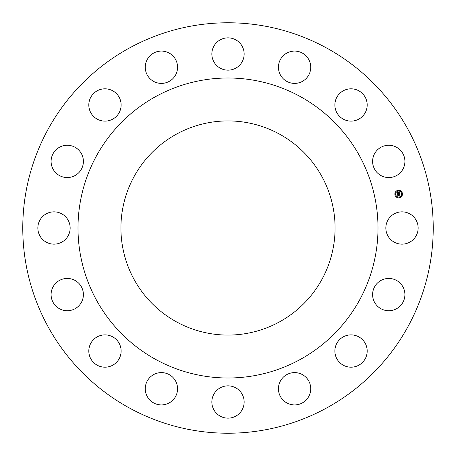 <?xml version="1.0" encoding="UTF-8"?>
<svg xmlns="http://www.w3.org/2000/svg" width="456" height="456" viewBox="0 0 456 456"><rect width="100%" height="100%" fill="white"/><g stroke="black" fill="none" stroke-linecap="round" stroke-linejoin="round"><path stroke-width="0.68" d="M387.822 235.741A16.148 16.148 0 0 0 409.739 242.176A16.148 16.148 0 0 0 416.174 220.259A16.148 16.148 0 0 0 394.258 213.824A16.148 16.148 0 0 0 387.822 235.741M129.607 408.103A205.228 205.228 0 0 1 47.897 129.607A205.228 205.228 0 0 1 326.393 47.897A205.228 205.228 0 0 1 408.103 326.393A205.228 205.228 0 0 1 129.607 408.103M299.911 96.364A149.995 149.995 0 0 1 359.636 299.911A149.995 149.995 0 0 1 156.089 359.636A149.995 149.995 0 0 1 96.364 156.089A149.995 149.995 0 0 1 299.911 96.364M176.666 321.97A107.074 107.074 0 0 1 134.03 176.666A107.074 107.074 0 0 1 279.334 134.03A107.074 107.074 0 0 1 321.97 279.334A107.074 107.074 0 0 1 176.666 321.97M372.695 296.315A16.148 16.148 0 0 0 390.484 310.644A16.148 16.148 0 0 0 404.808 292.855A16.148 16.148 0 0 0 387.024 278.53A16.148 16.148 0 0 0 372.695 296.315M335.536 346.486A16.148 16.148 0 0 0 346.486 366.533A16.148 16.148 0 0 0 366.533 355.583A16.148 16.148 0 0 0 355.583 335.536A16.148 16.148 0 0 0 335.536 346.486M282.007 378.622A16.148 16.148 0 0 0 284.453 401.331A16.148 16.148 0 0 0 307.162 398.886A16.148 16.148 0 0 0 304.716 376.177A16.148 16.148 0 0 0 282.007 378.622M220.259 387.822A16.148 16.148 0 0 0 213.824 409.739A16.148 16.148 0 0 0 235.741 416.174A16.148 16.148 0 0 0 242.176 394.258A16.148 16.148 0 0 0 220.259 387.822M159.685 372.695A16.148 16.148 0 0 0 145.356 390.484A16.148 16.148 0 0 0 163.145 404.808A16.148 16.148 0 0 0 177.47 387.024A16.148 16.148 0 0 0 159.685 372.695M109.514 335.536A16.148 16.148 0 0 0 89.467 346.486A16.148 16.148 0 0 0 100.417 366.533A16.148 16.148 0 0 0 120.464 355.583A16.148 16.148 0 0 0 109.514 335.536M77.377 282.007A16.148 16.148 0 0 0 54.669 284.453A16.148 16.148 0 0 0 57.114 307.162A16.148 16.148 0 0 0 79.823 304.716A16.148 16.148 0 0 0 77.377 282.007M68.178 220.259A16.148 16.148 0 0 0 46.261 213.824A16.148 16.148 0 0 0 39.826 235.741A16.148 16.148 0 0 0 61.742 242.176A16.148 16.148 0 0 0 68.178 220.259M83.305 159.685A16.148 16.148 0 0 0 65.516 145.356A16.148 16.148 0 0 0 51.192 163.145A16.148 16.148 0 0 0 68.976 177.47A16.148 16.148 0 0 0 83.305 159.685M120.464 109.514A16.148 16.148 0 0 0 109.514 89.467A16.148 16.148 0 0 0 89.467 100.417A16.148 16.148 0 0 0 100.417 120.464A16.148 16.148 0 0 0 120.464 109.514M173.992 77.377A16.148 16.148 0 0 0 171.547 54.669A16.148 16.148 0 0 0 148.838 57.114A16.148 16.148 0 0 0 151.284 79.823A16.148 16.148 0 0 0 173.992 77.377M235.741 68.178A16.148 16.148 0 0 0 242.176 46.261A16.148 16.148 0 0 0 220.259 39.826A16.148 16.148 0 0 0 213.824 61.742A16.148 16.148 0 0 0 235.741 68.178M296.315 83.305A16.148 16.148 0 0 0 310.644 65.516A16.148 16.148 0 0 0 292.855 51.192A16.148 16.148 0 0 0 278.53 68.976A16.148 16.148 0 0 0 296.315 83.305M346.486 120.464A16.148 16.148 0 0 0 366.533 109.514A16.148 16.148 0 0 0 355.583 89.467A16.148 16.148 0 0 0 335.536 100.417A16.148 16.148 0 0 0 346.486 120.464M378.622 173.992A16.148 16.148 0 0 0 401.331 171.547A16.148 16.148 0 0 0 398.886 148.838A16.148 16.148 0 0 0 376.177 151.284A16.148 16.148 0 0 0 378.622 173.992M397.917 190.334A3.79 3.79 0 0 1 402.374 193.315A3.79 3.79 0 0 1 399.393 197.773A3.79 3.79 0 0 1 394.936 194.792A3.79 3.79 0 0 1 397.917 190.334M398.071 191.127A2.987 2.987 0 0 1 401.588 193.469A2.987 2.987 0 0 1 399.239 196.986A2.987 2.987 0 0 1 395.722 194.638A2.987 2.987 0 0 1 398.071 191.127M397.569 194.285L398.082 194.41L397.849 195.054L399.752 194.495L399.901 195.236L398.048 195.367L398.401 195.795L397.928 195.39L398.401 195.88L397.945 196.217L397.569 194.285M397.66 194.17L398.139 194.336L397.66 194.17M397.951 194.564L397.957 194.911L399.849 194.273L400.015 195.1L399.821 194.37L397.923 194.974L397.951 194.564M397.176 192.438L397.717 192.609L397.541 193.555L398.299 193.401L397.609 193.435L397.609 192.751L397.643 193.39L398.27 193.264L397.894 192.814L398.578 192.677L398.436 193.378L399.427 192.962L399.581 193.76L397.512 194.125L397.176 192.438M397.313 192.329L397.809 192.489L397.313 192.329M398.629 192.54L397.911 192.728L398.629 192.54M398.544 193.207L399.536 192.711L399.724 193.657L399.513 192.814L398.51 193.258L398.476 192.877L398.544 193.207M395.284 194.49L395.375 194.94L395.284 194.49M397.951 190.505L398.037 190.956L397.951 190.505M395.791 191.947L395.882 192.398L395.791 191.947M401.935 193.167L402.027 193.618L401.935 193.167M400.493 191.013L400.585 191.463L400.493 191.013M399.359 197.608L399.274 197.152L399.359 197.608M396.817 197.1L396.726 196.65L396.817 197.1M401.519 196.165L401.428 195.715L401.519 196.165"/></g></svg>
